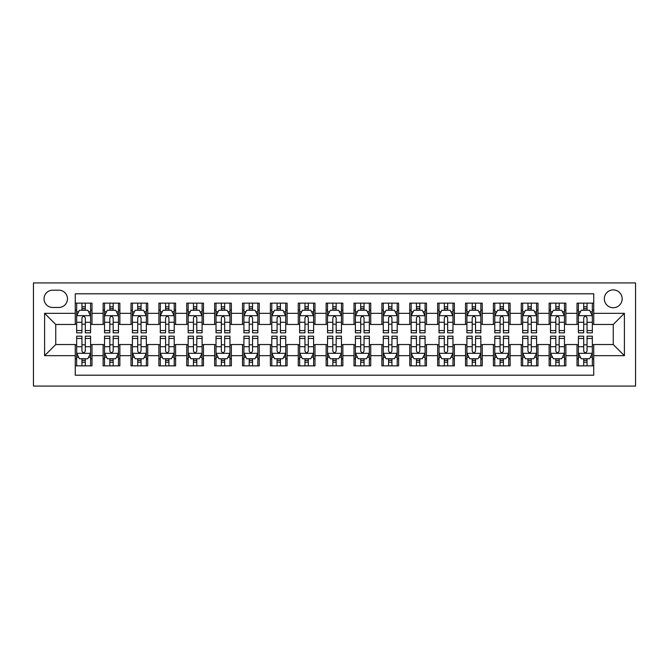 <?xml version="1.0" encoding="UTF-8"?>
<svg xmlns="http://www.w3.org/2000/svg" width="669" height="669" viewBox="0 0 669 669"><rect width="100%" height="100%" fill="white"/><g stroke="black" fill="none" stroke-linecap="round" stroke-linejoin="round"><path stroke-width="1" d="M613.247 289.903A8.923 8.923 0 0 0 604.333 298.817A8.923 8.923 0 0 0 613.247 307.74A8.923 8.923 0 0 0 622.17 298.817A8.923 8.923 0 0 0 613.247 289.903M33.45 386.072L635.55 386.072L635.55 282.928L33.45 282.928L33.45 386.072M593.738 303.141L577.013 303.141L577.013 313.318L565.865 313.318L565.865 324.465L577.013 324.465L577.013 313.318M565.865 313.318L565.865 303.141L549.14 303.141L549.14 313.318L537.985 313.318L537.985 324.465L549.14 324.465L549.14 313.318M537.985 313.318L537.985 303.141L521.26 303.141L521.26 313.318L510.113 313.318L510.113 324.465L521.26 324.465L521.26 313.318M510.113 313.318L510.113 303.141L493.388 303.141L493.388 313.318L482.24 313.318L482.24 324.465L493.388 324.465L493.388 313.318M482.24 313.318L482.24 303.141L465.515 303.141L465.515 313.318L454.36 313.318L454.36 324.465L465.515 324.465L465.515 313.318M454.36 313.318L454.36 303.141L437.635 303.141L437.635 313.318L426.488 313.318L426.488 324.465L437.635 324.465L437.635 313.318M426.488 313.318L426.488 303.141L409.763 303.141L409.763 313.318L398.615 313.318L398.615 324.465L409.763 324.465L409.763 313.318M398.615 313.318L398.615 303.141L381.89 303.141L381.89 313.318L370.735 313.318L370.735 324.465L381.89 324.465L381.89 313.318M370.735 313.318L370.735 303.141L354.01 303.141L354.01 313.318L342.863 313.318L342.863 324.465L354.01 324.465L354.01 313.318M342.863 313.318L342.863 303.141L326.138 303.141L326.138 313.318L314.99 313.318L314.99 324.465L326.138 324.465L326.138 313.318M314.99 313.318L314.99 303.141L298.265 303.141L298.265 313.318L287.11 313.318L287.11 324.465L298.265 324.465L298.265 313.318M287.11 313.318L287.11 303.141L270.385 303.141L270.385 313.318L259.238 313.318L259.238 324.465L270.385 324.465L270.385 313.318M259.238 313.318L259.238 303.141L242.513 303.141L242.513 313.318L231.365 313.318L231.365 324.465L242.513 324.465L242.513 313.318M231.365 313.318L231.365 303.141L214.64 303.141L214.64 313.318L203.485 313.318L203.485 324.465L214.64 324.465L214.64 313.318M203.485 313.318L203.485 303.141L186.76 303.141L186.76 313.318L175.613 313.318L175.613 324.465L186.76 324.465L186.76 313.318M175.613 313.318L175.613 303.141L158.888 303.141L158.888 313.318L147.74 313.318L147.74 324.465L158.888 324.465L158.888 313.318M147.74 313.318L147.74 303.141L131.015 303.141L131.015 313.318L119.86 313.318L119.86 324.465L131.015 324.465L131.015 313.318M119.86 313.318L119.86 303.141L103.135 303.141L103.135 324.465L91.988 324.465L91.988 303.141L75.263 303.141M75.263 365.859L91.988 365.859L91.988 344.535L103.135 344.535L103.135 365.859L119.86 365.859L119.86 344.535L131.015 344.535L131.015 355.682L119.86 355.682M131.015 355.682L131.015 365.859L147.74 365.859L147.74 344.535L158.888 344.535L158.888 355.682L147.74 355.682M158.888 355.682L158.888 365.859L175.613 365.859L175.613 344.535L186.76 344.535L186.76 355.682L175.613 355.682M186.76 355.682L186.76 365.859L203.485 365.859L203.485 344.535L214.64 344.535L214.64 355.682L203.485 355.682M214.64 355.682L214.64 365.859L231.365 365.859L231.365 344.535L242.513 344.535L242.513 355.682L231.365 355.682M242.513 355.682L242.513 365.859L259.238 365.859L259.238 344.535L270.385 344.535L270.385 355.682L259.238 355.682M270.385 355.682L270.385 365.859L287.11 365.859L287.11 344.535L298.265 344.535L298.265 355.682L287.11 355.682M298.265 355.682L298.265 365.859L314.99 365.859L314.99 344.535L326.138 344.535L326.138 355.682L314.99 355.682M326.138 355.682L326.138 365.859L342.863 365.859L342.863 344.535L354.01 344.535L354.01 355.682L342.863 355.682M354.01 355.682L354.01 365.859L370.735 365.859L370.735 344.535L381.89 344.535L381.89 355.682L370.735 355.682M381.89 355.682L381.89 365.859L398.615 365.859L398.615 344.535L409.763 344.535L409.763 355.682L398.615 355.682M409.763 355.682L409.763 365.859L426.488 365.859L426.488 344.535L437.635 344.535L437.635 355.682L426.488 355.682M437.635 355.682L437.635 365.859L454.36 365.859L454.36 344.535L465.515 344.535L465.515 355.682L454.36 355.682M465.515 355.682L465.515 365.859L482.24 365.859L482.24 344.535L493.388 344.535L493.388 355.682L482.24 355.682M493.388 355.682L493.388 365.859L510.113 365.859L510.113 344.535L521.26 344.535L521.26 355.682L510.113 355.682M521.26 355.682L521.26 365.859L537.985 365.859L537.985 344.535L549.14 344.535L549.14 355.682L537.985 355.682M549.14 355.682L549.14 365.859L565.865 365.859L565.865 344.535L577.013 344.535L577.013 355.682L565.865 355.682M52.684 307.464L58.813 307.464A8.638 8.638 0 0 0 67.46 298.817A8.638 8.638 0 0 0 58.813 290.179L52.684 290.179A8.638 8.638 0 0 0 44.045 298.817A8.638 8.638 0 0 0 52.684 307.464M593.738 313.318L593.738 293.8L75.263 293.8L75.263 324.465L55.753 324.465L55.753 344.535L75.263 344.535L75.263 375.2L593.738 375.2L593.738 344.535L613.247 344.535L613.247 324.465L593.738 324.465L593.738 313.318L624.403 313.318L624.403 355.682L593.738 355.682M75.263 355.682L44.597 355.682L44.597 313.318L75.263 313.318M577.013 355.682L577.013 365.859L593.738 365.859M75.263 310.107L76.659 310.107M81.953 310.107L85.297 310.107M90.591 310.107L91.988 310.107M75.263 324.189L76.659 324.189M81.953 324.189L85.297 324.189M90.591 324.189L91.988 324.189M75.263 344.811L76.659 344.811M81.953 344.811L85.297 344.811M90.591 344.811L91.988 344.811M75.263 358.893L76.659 358.893M81.953 358.893L85.297 358.893M90.591 358.893L91.988 358.893M103.135 324.189L104.531 324.189M109.825 324.189L113.17 324.189M118.472 324.189L119.86 324.189M103.135 310.107L104.531 310.107M109.825 310.107L113.17 310.107M118.472 310.107L119.86 310.107M103.135 344.811L104.531 344.811M109.825 344.811L113.17 344.811M118.472 344.811L119.86 344.811M103.135 358.893L104.531 358.893M109.825 358.893L113.17 358.893M118.472 358.893L119.86 358.893M131.015 344.811L132.403 344.811M137.705 344.811L141.05 344.811M146.344 344.811L147.74 344.811M131.015 358.893L132.403 358.893M137.705 358.893L141.05 358.893M146.344 358.893L147.74 358.893M131.015 310.107L132.403 310.107M137.705 310.107L141.05 310.107M146.344 310.107L147.74 310.107M131.015 324.189L132.403 324.189M137.705 324.189L141.05 324.189M146.344 324.189L147.74 324.189M158.888 344.811L160.284 344.811M165.578 344.811L168.923 344.811M174.216 344.811L175.613 344.811M158.888 358.893L160.284 358.893M165.578 358.893L168.923 358.893M174.216 358.893L175.613 358.893M158.888 310.107L160.284 310.107M165.578 310.107L168.923 310.107M174.216 310.107L175.613 310.107M158.888 324.189L160.284 324.189M165.578 324.189L168.923 324.189M174.216 324.189L175.613 324.189M186.76 344.811L188.156 344.811M193.45 344.811L196.795 344.811M202.097 344.811L203.485 344.811M186.76 358.893L188.156 358.893M193.45 358.893L196.795 358.893M202.097 358.893L203.485 358.893M186.76 310.107L188.156 310.107M193.45 310.107L196.795 310.107M202.097 310.107L203.485 310.107M186.76 324.189L188.156 324.189M193.45 324.189L196.795 324.189M202.097 324.189L203.485 324.189M214.64 344.811L216.028 344.811M221.33 344.811L224.675 344.811M229.969 344.811L231.365 344.811M214.64 358.893L216.028 358.893M221.33 358.893L224.675 358.893M229.969 358.893L231.365 358.893M214.64 310.107L216.028 310.107M221.33 310.107L224.675 310.107M229.969 310.107L231.365 310.107M214.64 324.189L216.028 324.189M221.33 324.189L224.675 324.189M229.969 324.189L231.365 324.189M242.513 344.811L243.909 344.811M249.203 344.811L252.548 344.811M257.841 344.811L259.238 344.811M242.513 358.893L243.909 358.893M249.203 358.893L252.548 358.893M257.841 358.893L259.238 358.893M242.513 310.107L243.909 310.107M249.203 310.107L252.548 310.107M257.841 310.107L259.238 310.107M242.513 324.189L243.909 324.189M249.203 324.189L252.548 324.189M257.841 324.189L259.238 324.189M270.385 344.811L271.781 344.811M277.075 344.811L280.42 344.811M285.722 344.811L287.11 344.811M270.385 358.893L271.781 358.893M277.075 358.893L280.42 358.893M285.722 358.893L287.11 358.893M270.385 310.107L271.781 310.107M277.075 310.107L280.42 310.107M285.722 310.107L287.11 310.107M270.385 324.189L271.781 324.189M277.075 324.189L280.42 324.189M285.722 324.189L287.11 324.189M298.265 344.811L299.653 344.811M304.955 344.811L308.3 344.811M313.594 344.811L314.99 344.811M298.265 358.893L299.653 358.893M304.955 358.893L308.3 358.893M313.594 358.893L314.99 358.893M298.265 310.107L299.653 310.107M304.955 310.107L308.3 310.107M313.594 310.107L314.99 310.107M298.265 324.189L299.653 324.189M304.955 324.189L308.3 324.189M313.594 324.189L314.99 324.189M326.138 344.811L327.534 344.811M332.828 344.811L336.173 344.811M341.466 344.811L342.863 344.811M326.138 358.893L327.534 358.893M332.828 358.893L336.173 358.893M341.466 358.893L342.863 358.893M326.138 310.107L327.534 310.107M332.828 310.107L336.173 310.107M341.466 310.107L342.863 310.107M326.138 324.189L327.534 324.189M332.828 324.189L336.173 324.189M341.466 324.189L342.863 324.189M354.01 344.811L355.406 344.811M360.7 344.811L364.045 344.811M369.347 344.811L370.735 344.811M354.01 358.893L355.406 358.893M360.7 358.893L364.045 358.893M369.347 358.893L370.735 358.893M354.01 310.107L355.406 310.107M360.7 310.107L364.045 310.107M369.347 310.107L370.735 310.107M354.01 324.189L355.406 324.189M360.7 324.189L364.045 324.189M369.347 324.189L370.735 324.189M381.89 344.811L383.278 344.811M388.58 344.811L391.925 344.811M397.219 344.811L398.615 344.811M381.89 358.893L383.278 358.893M388.58 358.893L391.925 358.893M397.219 358.893L398.615 358.893M381.89 310.107L383.278 310.107M388.58 310.107L391.925 310.107M397.219 310.107L398.615 310.107M381.89 324.189L383.278 324.189M388.58 324.189L391.925 324.189M397.219 324.189L398.615 324.189M409.763 344.811L411.159 344.811M416.453 344.811L419.798 344.811M425.091 344.811L426.488 344.811M409.763 358.893L411.159 358.893M416.453 358.893L419.798 358.893M425.091 358.893L426.488 358.893M409.763 310.107L411.159 310.107M416.453 310.107L419.798 310.107M425.091 310.107L426.488 310.107M409.763 324.189L411.159 324.189M416.453 324.189L419.798 324.189M425.091 324.189L426.488 324.189M437.635 344.811L439.031 344.811M444.325 344.811L447.67 344.811M452.972 344.811L454.36 344.811M437.635 358.893L439.031 358.893M444.325 358.893L447.67 358.893M452.972 358.893L454.36 358.893M437.635 310.107L439.031 310.107M444.325 310.107L447.67 310.107M452.972 310.107L454.36 310.107M437.635 324.189L439.031 324.189M444.325 324.189L447.67 324.189M452.972 324.189L454.36 324.189M465.515 344.811L466.903 344.811M472.205 344.811L475.55 344.811M480.844 344.811L482.24 344.811M465.515 358.893L466.903 358.893M472.205 358.893L475.55 358.893M480.844 358.893L482.24 358.893M465.515 310.107L466.903 310.107M472.205 310.107L475.55 310.107M480.844 310.107L482.24 310.107M465.515 324.189L466.903 324.189M472.205 324.189L475.55 324.189M480.844 324.189L482.24 324.189M493.388 344.811L494.784 344.811M500.078 344.811L503.423 344.811M508.716 344.811L510.113 344.811M493.388 358.893L494.784 358.893M500.078 358.893L503.423 358.893M508.716 358.893L510.113 358.893M493.388 310.107L494.784 310.107M500.078 310.107L503.423 310.107M508.716 310.107L510.113 310.107M493.388 324.189L494.784 324.189M500.078 324.189L503.423 324.189M508.716 324.189L510.113 324.189M521.26 344.811L522.656 344.811M527.95 344.811L531.295 344.811M536.597 344.811L537.985 344.811M521.26 358.893L522.656 358.893M527.95 358.893L531.295 358.893M536.597 358.893L537.985 358.893M521.26 310.107L522.656 310.107M527.95 310.107L531.295 310.107M536.597 310.107L537.985 310.107M521.26 324.189L522.656 324.189M527.95 324.189L531.295 324.189M536.597 324.189L537.985 324.189M549.14 344.811L550.528 344.811M555.83 344.811L559.175 344.811M564.469 344.811L565.865 344.811M549.14 358.893L550.528 358.893M555.83 358.893L559.175 358.893M564.469 358.893L565.865 358.893M549.14 310.107L550.528 310.107M555.83 310.107L559.175 310.107M564.469 310.107L565.865 310.107M549.14 324.189L550.528 324.189M555.83 324.189L559.175 324.189M564.469 324.189L565.865 324.189M577.013 344.811L578.409 344.811M583.702 344.811L587.048 344.811M592.341 344.811L593.738 344.811M577.013 358.893L578.409 358.893M583.702 358.893L587.048 358.893M592.341 358.893L593.738 358.893M577.013 310.107L578.409 310.107M583.702 310.107L587.048 310.107M592.341 310.107L593.738 310.107M577.013 324.189L578.409 324.189M583.702 324.189L587.048 324.189M592.341 324.189L593.738 324.189M55.753 324.465L44.597 313.318M55.753 344.535L44.597 355.682M624.403 313.318L613.247 324.465M624.403 355.682L613.247 344.535M85.297 306.762L81.953 306.762M90.591 330.553L85.297 330.553L85.297 332.828L90.591 332.828L90.591 315.827L87.806 310.249L79.444 310.249L76.659 315.827L76.659 332.828L81.953 332.828L81.953 330.553L76.659 330.553M76.659 315.827L76.659 303.141M90.591 315.827L90.591 303.141M81.953 310.249L81.953 303.141M85.297 303.141L85.297 310.249M85.297 330.553L85.297 317.917C84.185 315.768 83.073 315.768 81.953 317.917L81.953 330.553M81.953 362.238L85.297 362.238M76.659 338.447L81.953 338.447L81.953 336.173L76.659 336.173L76.659 353.173L79.444 358.751L87.806 358.751L90.591 353.173L90.591 336.173L85.297 336.173L85.297 338.447L90.591 338.447M90.591 353.173L90.591 365.859M76.659 353.173L76.659 365.859M85.297 358.751L85.297 365.859M81.953 365.859L81.953 358.751M81.953 338.447L81.953 351.083C83.065 353.232 84.177 353.232 85.297 351.083L85.297 338.447M113.17 306.762L109.825 306.762M118.472 330.553L113.17 330.553L113.17 332.828L118.472 332.828L118.472 315.827L115.678 310.249L107.316 310.249L104.531 315.827L104.531 332.828L109.825 332.828L109.825 330.553L104.531 330.553M104.531 315.827L104.531 303.141M118.472 315.827L118.472 303.141M109.825 310.249L109.825 303.141M113.17 303.141L113.17 310.249M113.17 330.553L113.17 317.917C112.058 315.768 110.945 315.768 109.825 317.917L109.825 330.553M141.05 306.762L137.705 306.762M146.344 330.553L141.05 330.553L141.05 332.828L146.344 332.828L146.344 315.827L143.559 310.249L135.197 310.249L132.403 315.827L132.403 332.828L137.705 332.828L137.705 330.553L132.403 330.553M132.403 315.827L132.403 303.141M146.344 315.827L146.344 303.141M137.705 310.249L137.705 303.141M141.05 303.141L141.05 310.249M141.05 330.553L141.05 317.917C139.938 315.768 138.817 315.768 137.705 317.917L137.705 330.553M168.923 306.762L165.578 306.762M174.216 330.553L168.923 330.553L168.923 332.828L174.216 332.828L174.216 315.827L171.431 310.249L163.069 310.249L160.284 315.827L160.284 332.828L165.578 332.828L165.578 330.553L160.284 330.553M160.284 315.827L160.284 303.141M174.216 315.827L174.216 303.141M165.578 310.249L165.578 303.141M168.923 303.141L168.923 310.249M168.923 330.553L168.923 317.917C167.81 315.768 166.698 315.768 165.578 317.917L165.578 330.553M196.795 306.762L193.45 306.762M202.097 330.553L196.795 330.553L196.795 332.828L202.097 332.828L202.097 315.827L199.303 310.249L190.941 310.249L188.156 315.827L188.156 332.828L193.45 332.828L193.45 330.553L188.156 330.553M188.156 315.827L188.156 303.141M202.097 315.827L202.097 303.141M193.45 310.249L193.45 303.141M196.795 303.141L196.795 310.249M196.795 330.553L196.795 317.917C195.683 315.768 194.57 315.768 193.45 317.917L193.45 330.553M109.825 362.238L113.17 362.238M104.531 338.447L109.825 338.447L109.825 336.173L104.531 336.173L104.531 353.173L107.316 358.751L115.678 358.751L118.472 353.173L118.472 336.173L113.17 336.173L113.17 338.447L118.472 338.447M118.472 353.173L118.472 365.859M104.531 353.173L104.531 365.859M113.17 358.751L113.17 365.859M109.825 365.859L109.825 358.751M109.825 338.447L109.825 351.083C110.937 353.232 112.058 353.232 113.17 351.083L113.17 338.447M137.705 362.238L141.05 362.238M132.403 338.447L137.705 338.447L137.705 336.173L132.403 336.173L132.403 353.173L135.197 358.751L143.559 358.751L146.344 353.173L146.344 336.173L141.05 336.173L141.05 338.447L146.344 338.447M146.344 353.173L146.344 365.859M132.403 353.173L132.403 365.859M141.05 358.751L141.05 365.859M137.705 365.859L137.705 358.751M137.705 338.447L137.705 351.083C138.817 353.232 139.93 353.232 141.05 351.083L141.05 338.447M165.578 362.238L168.923 362.238M160.284 338.447L165.578 338.447L165.578 336.173L160.284 336.173L160.284 353.173L163.069 358.751L171.431 358.751L174.216 353.173L174.216 336.173L168.923 336.173L168.923 338.447L174.216 338.447M174.216 353.173L174.216 365.859M160.284 353.173L160.284 365.859M168.923 358.751L168.923 365.859M165.578 365.859L165.578 358.751M165.578 338.447L165.578 351.083C166.69 353.232 167.802 353.232 168.923 351.083L168.923 338.447M193.45 362.238L196.795 362.238M188.156 338.447L193.45 338.447L193.45 336.173L188.156 336.173L188.156 353.173L190.941 358.751L199.303 358.751L202.097 353.173L202.097 336.173L196.795 336.173L196.795 338.447L202.097 338.447M202.097 353.173L202.097 365.859M188.156 353.173L188.156 365.859M196.795 358.751L196.795 365.859M193.45 365.859L193.45 358.751M193.45 338.447L193.45 351.083C194.562 353.232 195.683 353.232 196.795 351.083L196.795 338.447M224.675 306.762L221.33 306.762M229.969 330.553L224.675 330.553L224.675 332.828L229.969 332.828L229.969 315.827L227.184 310.249L218.822 310.249L216.028 315.827L216.028 332.828L221.33 332.828L221.33 330.553L216.028 330.553M216.028 315.827L216.028 303.141M229.969 315.827L229.969 303.141M221.33 310.249L221.33 303.141M224.675 303.141L224.675 310.249M224.675 330.553L224.675 317.917C223.563 315.768 222.443 315.768 221.33 317.917L221.33 330.553M221.33 362.238L224.675 362.238M216.028 338.447L221.33 338.447L221.33 336.173L216.028 336.173L216.028 353.173L218.822 358.751L227.184 358.751L229.969 353.173L229.969 336.173L224.675 336.173L224.675 338.447L229.969 338.447M229.969 353.173L229.969 365.859M216.028 353.173L216.028 365.859M224.675 358.751L224.675 365.859M221.33 365.859L221.33 358.751M221.33 338.447L221.33 351.083C222.443 353.232 223.555 353.232 224.675 351.083L224.675 338.447M252.548 306.762L249.203 306.762M257.841 330.553L252.548 330.553L252.548 332.828L257.841 332.828L257.841 315.827L255.056 310.249L246.694 310.249L243.909 315.827L243.909 332.828L249.203 332.828L249.203 330.553L243.909 330.553M243.909 315.827L243.909 303.141M257.841 315.827L257.841 303.141M249.203 310.249L249.203 303.141M252.548 303.141L252.548 310.249M252.548 330.553L252.548 317.917C251.435 315.768 250.323 315.768 249.203 317.917L249.203 330.553M249.203 362.238L252.548 362.238M243.909 338.447L249.203 338.447L249.203 336.173L243.909 336.173L243.909 353.173L246.694 358.751L255.056 358.751L257.841 353.173L257.841 336.173L252.548 336.173L252.548 338.447L257.841 338.447M257.841 353.173L257.841 365.859M243.909 353.173L243.909 365.859M252.548 358.751L252.548 365.859M249.203 365.859L249.203 358.751M249.203 338.447L249.203 351.083C250.315 353.232 251.427 353.232 252.548 351.083L252.548 338.447M280.42 306.762L277.075 306.762M285.722 330.553L280.42 330.553L280.42 332.828L285.722 332.828L285.722 315.827L282.928 310.249L274.566 310.249L271.781 315.827L271.781 332.828L277.075 332.828L277.075 330.553L271.781 330.553M271.781 315.827L271.781 303.141M285.722 315.827L285.722 303.141M277.075 310.249L277.075 303.141M280.42 303.141L280.42 310.249M280.42 330.553L280.42 317.917C279.308 315.768 278.195 315.768 277.075 317.917L277.075 330.553M277.075 362.238L280.42 362.238M271.781 338.447L277.075 338.447L277.075 336.173L271.781 336.173L271.781 353.173L274.566 358.751L282.928 358.751L285.722 353.173L285.722 336.173L280.42 336.173L280.42 338.447L285.722 338.447M285.722 353.173L285.722 365.859M271.781 353.173L271.781 365.859M280.42 358.751L280.42 365.859M277.075 365.859L277.075 358.751M277.075 338.447L277.075 351.083C278.187 353.232 279.308 353.232 280.42 351.083L280.42 338.447M308.3 306.762L304.955 306.762M313.594 330.553L308.3 330.553L308.3 332.828L313.594 332.828L313.594 315.827L310.809 310.249L302.447 310.249L299.653 315.827L299.653 332.828L304.955 332.828L304.955 330.553L299.653 330.553M299.653 315.827L299.653 303.141M313.594 315.827L313.594 303.141M304.955 310.249L304.955 303.141M308.3 303.141L308.3 310.249M308.3 330.553L308.3 317.917C307.188 315.768 306.067 315.768 304.955 317.917L304.955 330.553M304.955 362.238L308.3 362.238M299.653 338.447L304.955 338.447L304.955 336.173L299.653 336.173L299.653 353.173L302.447 358.751L310.809 358.751L313.594 353.173L313.594 336.173L308.3 336.173L308.3 338.447L313.594 338.447M313.594 353.173L313.594 365.859M299.653 353.173L299.653 365.859M308.3 358.751L308.3 365.859M304.955 365.859L304.955 358.751M304.955 338.447L304.955 351.083C306.067 353.232 307.18 353.232 308.3 351.083L308.3 338.447M336.173 306.762L332.828 306.762M341.466 330.553L336.173 330.553L336.173 332.828L341.466 332.828L341.466 315.827L338.681 310.249L330.319 310.249L327.534 315.827L327.534 332.828L332.828 332.828L332.828 330.553L327.534 330.553M327.534 315.827L327.534 303.141M341.466 315.827L341.466 303.141M332.828 310.249L332.828 303.141M336.173 303.141L336.173 310.249M336.173 330.553L336.173 317.917C335.06 315.768 333.948 315.768 332.828 317.917L332.828 330.553M364.045 306.762L360.7 306.762M369.347 330.553L364.045 330.553L364.045 332.828L369.347 332.828L369.347 315.827L366.553 310.249L358.191 310.249L355.406 315.827L355.406 332.828L360.7 332.828L360.7 330.553L355.406 330.553M355.406 315.827L355.406 303.141M369.347 315.827L369.347 303.141M360.7 310.249L360.7 303.141M364.045 303.141L364.045 310.249M364.045 330.553L364.045 317.917C362.933 315.768 361.82 315.768 360.7 317.917L360.7 330.553M391.925 306.762L388.58 306.762M397.219 330.553L391.925 330.553L391.925 332.828L397.219 332.828L397.219 315.827L394.434 310.249L386.072 310.249L383.278 315.827L383.278 332.828L388.58 332.828L388.58 330.553L383.278 330.553M383.278 315.827L383.278 303.141M397.219 315.827L397.219 303.141M388.58 310.249L388.58 303.141M391.925 303.141L391.925 310.249M391.925 330.553L391.925 317.917C390.813 315.768 389.692 315.768 388.58 317.917L388.58 330.553M419.798 306.762L416.453 306.762M425.091 330.553L419.798 330.553L419.798 332.828L425.091 332.828L425.091 315.827L422.306 310.249L413.944 310.249L411.159 315.827L411.159 332.828L416.453 332.828L416.453 330.553L411.159 330.553M411.159 315.827L411.159 303.141M425.091 315.827L425.091 303.141M416.453 310.249L416.453 303.141M419.798 303.141L419.798 310.249M419.798 330.553L419.798 317.917C418.685 315.768 417.573 315.768 416.453 317.917L416.453 330.553M447.67 306.762L444.325 306.762M452.972 330.553L447.67 330.553L447.67 332.828L452.972 332.828L452.972 315.827L450.178 310.249L441.816 310.249L439.031 315.827L439.031 332.828L444.325 332.828L444.325 330.553L439.031 330.553M439.031 315.827L439.031 303.141M452.972 315.827L452.972 303.141M444.325 310.249L444.325 303.141M447.67 303.141L447.67 310.249M447.67 330.553L447.67 317.917C446.558 315.768 445.445 315.768 444.325 317.917L444.325 330.553M475.55 306.762L472.205 306.762M480.844 330.553L475.55 330.553L475.55 332.828L480.844 332.828L480.844 315.827L478.059 310.249L469.697 310.249L466.903 315.827L466.903 332.828L472.205 332.828L472.205 330.553L466.903 330.553M466.903 315.827L466.903 303.141M480.844 315.827L480.844 303.141M472.205 310.249L472.205 303.141M475.55 303.141L475.55 310.249M475.55 330.553L475.55 317.917C474.438 315.768 473.318 315.768 472.205 317.917L472.205 330.553M503.423 306.762L500.078 306.762M508.716 330.553L503.423 330.553L503.423 332.828L508.716 332.828L508.716 315.827L505.931 310.249L497.569 310.249L494.784 315.827L494.784 332.828L500.078 332.828L500.078 330.553L494.784 330.553M494.784 315.827L494.784 303.141M508.716 315.827L508.716 303.141M500.078 310.249L500.078 303.141M503.423 303.141L503.423 310.249M503.423 330.553L503.423 317.917C502.31 315.768 501.198 315.768 500.078 317.917L500.078 330.553M531.295 306.762L527.95 306.762M536.597 330.553L531.295 330.553L531.295 332.828L536.597 332.828L536.597 315.827L533.803 310.249L525.441 310.249L522.656 315.827L522.656 332.828L527.95 332.828L527.95 330.553L522.656 330.553M522.656 315.827L522.656 303.141M536.597 315.827L536.597 303.141M527.95 310.249L527.95 303.141M531.295 303.141L531.295 310.249M531.295 330.553L531.295 317.917C530.183 315.768 529.07 315.768 527.95 317.917L527.95 330.553M559.175 306.762L555.83 306.762M564.469 330.553L559.175 330.553L559.175 332.828L564.469 332.828L564.469 315.827L561.684 310.249L553.322 310.249L550.528 315.827L550.528 332.828L555.83 332.828L555.83 330.553L550.528 330.553M550.528 315.827L550.528 303.141M564.469 315.827L564.469 303.141M555.83 310.249L555.83 303.141M559.175 303.141L559.175 310.249M559.175 330.553L559.175 317.917C558.063 315.768 556.942 315.768 555.83 317.917L555.83 330.553M332.828 362.238L336.173 362.238M327.534 338.447L332.828 338.447L332.828 336.173L327.534 336.173L327.534 353.173L330.319 358.751L338.681 358.751L341.466 353.173L341.466 336.173L336.173 336.173L336.173 338.447L341.466 338.447M341.466 353.173L341.466 365.859M327.534 353.173L327.534 365.859M336.173 358.751L336.173 365.859M332.828 365.859L332.828 358.751M332.828 338.447L332.828 351.083C333.94 353.232 335.052 353.232 336.173 351.083L336.173 338.447M360.7 362.238L364.045 362.238M355.406 338.447L360.7 338.447L360.7 336.173L355.406 336.173L355.406 353.173L358.191 358.751L366.553 358.751L369.347 353.173L369.347 336.173L364.045 336.173L364.045 338.447L369.347 338.447M369.347 353.173L369.347 365.859M355.406 353.173L355.406 365.859M364.045 358.751L364.045 365.859M360.7 365.859L360.7 358.751M360.7 338.447L360.7 351.083C361.812 353.232 362.933 353.232 364.045 351.083L364.045 338.447M388.58 362.238L391.925 362.238M383.278 338.447L388.58 338.447L388.58 336.173L383.278 336.173L383.278 353.173L386.072 358.751L394.434 358.751L397.219 353.173L397.219 336.173L391.925 336.173L391.925 338.447L397.219 338.447M397.219 353.173L397.219 365.859M383.278 353.173L383.278 365.859M391.925 358.751L391.925 365.859M388.58 365.859L388.58 358.751M388.58 338.447L388.58 351.083C389.692 353.232 390.805 353.232 391.925 351.083L391.925 338.447M416.453 362.238L419.798 362.238M411.159 338.447L416.453 338.447L416.453 336.173L411.159 336.173L411.159 353.173L413.944 358.751L422.306 358.751L425.091 353.173L425.091 336.173L419.798 336.173L419.798 338.447L425.091 338.447M425.091 353.173L425.091 365.859M411.159 353.173L411.159 365.859M419.798 358.751L419.798 365.859M416.453 365.859L416.453 358.751M416.453 338.447L416.453 351.083C417.565 353.232 418.677 353.232 419.798 351.083L419.798 338.447M444.325 362.238L447.67 362.238M439.031 338.447L444.325 338.447L444.325 336.173L439.031 336.173L439.031 353.173L441.816 358.751L450.178 358.751L452.972 353.173L452.972 336.173L447.67 336.173L447.67 338.447L452.972 338.447M452.972 353.173L452.972 365.859M439.031 353.173L439.031 365.859M447.67 358.751L447.67 365.859M444.325 365.859L444.325 358.751M444.325 338.447L444.325 351.083C445.437 353.232 446.558 353.232 447.67 351.083L447.67 338.447M472.205 362.238L475.55 362.238M466.903 338.447L472.205 338.447L472.205 336.173L466.903 336.173L466.903 353.173L469.697 358.751L478.059 358.751L480.844 353.173L480.844 336.173L475.55 336.173L475.55 338.447L480.844 338.447M480.844 353.173L480.844 365.859M466.903 353.173L466.903 365.859M475.55 358.751L475.55 365.859M472.205 365.859L472.205 358.751M472.205 338.447L472.205 351.083C473.318 353.232 474.43 353.232 475.55 351.083L475.55 338.447M500.078 362.238L503.423 362.238M494.784 338.447L500.078 338.447L500.078 336.173L494.784 336.173L494.784 353.173L497.569 358.751L505.931 358.751L508.716 353.173L508.716 336.173L503.423 336.173L503.423 338.447L508.716 338.447M508.716 353.173L508.716 365.859M494.784 353.173L494.784 365.859M503.423 358.751L503.423 365.859M500.078 365.859L500.078 358.751M500.078 338.447L500.078 351.083C501.19 353.232 502.302 353.232 503.423 351.083L503.423 338.447M527.95 362.238L531.295 362.238M522.656 338.447L527.95 338.447L527.95 336.173L522.656 336.173L522.656 353.173L525.441 358.751L533.803 358.751L536.597 353.173L536.597 336.173L531.295 336.173L531.295 338.447L536.597 338.447M536.597 353.173L536.597 365.859M522.656 353.173L522.656 365.859M531.295 358.751L531.295 365.859M527.95 365.859L527.95 358.751M527.95 338.447L527.95 351.083C529.062 353.232 530.183 353.232 531.295 351.083L531.295 338.447M555.83 362.238L559.175 362.238M550.528 338.447L555.83 338.447L555.83 336.173L550.528 336.173L550.528 353.173L553.322 358.751L561.684 358.751L564.469 353.173L564.469 336.173L559.175 336.173L559.175 338.447L564.469 338.447M564.469 353.173L564.469 365.859M550.528 353.173L550.528 365.859M559.175 358.751L559.175 365.859M555.83 365.859L555.83 358.751M555.83 338.447L555.83 351.083C556.942 353.232 558.055 353.232 559.175 351.083L559.175 338.447M587.048 306.762L583.702 306.762M592.341 330.553L587.048 330.553L587.048 332.828L592.341 332.828L592.341 315.827L589.556 310.249L581.194 310.249L578.409 315.827L578.409 332.828L583.702 332.828L583.702 330.553L578.409 330.553M578.409 315.827L578.409 303.141M592.341 315.827L592.341 303.141M583.702 310.249L583.702 303.141M587.048 303.141L587.048 310.249M587.048 330.553L587.048 317.917C585.935 315.768 584.823 315.768 583.702 317.917L583.702 330.553M583.702 362.238L587.048 362.238M578.409 338.447L583.702 338.447L583.702 336.173L578.409 336.173L578.409 353.173L581.194 358.751L589.556 358.751L592.341 353.173L592.341 336.173L587.048 336.173L587.048 338.447L592.341 338.447M592.341 353.173L592.341 365.859M578.409 353.173L578.409 365.859M587.048 358.751L587.048 365.859M583.702 365.859L583.702 358.751M583.702 338.447L583.702 351.083C584.815 353.232 585.927 353.232 587.048 351.083L587.048 338.447M103.135 355.682L91.988 355.682M103.135 313.318L91.988 313.318M90.524 315.684L76.726 315.684M76.659 311.779L78.674 311.779M88.576 311.779L90.591 311.779M81.953 322.282L76.659 322.282M90.591 322.282L85.297 322.282M85.297 308.534L81.953 308.534M76.726 353.316L90.524 353.316M90.591 357.221L88.576 357.221M78.674 357.221L76.659 357.221M85.297 346.718L90.591 346.718M76.659 346.718L81.953 346.718M81.953 360.466L85.297 360.466M118.396 315.684L104.598 315.684M104.531 311.779L106.555 311.779M116.448 311.779L118.472 311.779M109.825 322.282L104.531 322.282M118.472 322.282L113.17 322.282M113.17 308.534L109.825 308.534M146.277 315.684L132.479 315.684M132.403 311.779L134.427 311.779M144.32 311.779L146.344 311.779M137.705 322.282L132.403 322.282M146.344 322.282L141.05 322.282M141.05 308.534L137.705 308.534M174.149 315.684L160.351 315.684M160.284 311.779L162.299 311.779M172.201 311.779L174.216 311.779M165.578 322.282L160.284 322.282M174.216 322.282L168.923 322.282M168.923 308.534L165.578 308.534M202.021 315.684L188.223 315.684M188.156 311.779L190.18 311.779M200.073 311.779L202.097 311.779M193.45 322.282L188.156 322.282M202.097 322.282L196.795 322.282M196.795 308.534L193.45 308.534M104.598 353.316L118.396 353.316M118.472 357.221L116.448 357.221M106.555 357.221L104.531 357.221M113.17 346.718L118.472 346.718M104.531 346.718L109.825 346.718M109.825 360.466L113.17 360.466M132.479 353.316L146.277 353.316M146.344 357.221L144.32 357.221M134.427 357.221L132.403 357.221M141.05 346.718L146.344 346.718M132.403 346.718L137.705 346.718M137.705 360.466L141.05 360.466M160.351 353.316L174.149 353.316M174.216 357.221L172.201 357.221M162.299 357.221L160.284 357.221M168.923 346.718L174.216 346.718M160.284 346.718L165.578 346.718M165.578 360.466L168.923 360.466M188.223 353.316L202.021 353.316M202.097 357.221L200.073 357.221M190.18 357.221L188.156 357.221M196.795 346.718L202.097 346.718M188.156 346.718L193.45 346.718M193.45 360.466L196.795 360.466M229.902 315.684L216.104 315.684M216.028 311.779L218.052 311.779M227.945 311.779L229.969 311.779M221.33 322.282L216.028 322.282M229.969 322.282L224.675 322.282M224.675 308.534L221.33 308.534M216.104 353.316L229.902 353.316M229.969 357.221L227.945 357.221M218.052 357.221L216.028 357.221M224.675 346.718L229.969 346.718M216.028 346.718L221.33 346.718M221.33 360.466L224.675 360.466M257.774 315.684L243.976 315.684M243.909 311.779L245.924 311.779M255.826 311.779L257.841 311.779M249.203 322.282L243.909 322.282M257.841 322.282L252.548 322.282M252.548 308.534L249.203 308.534M243.976 353.316L257.774 353.316M257.841 357.221L255.826 357.221M245.924 357.221L243.909 357.221M252.548 346.718L257.841 346.718M243.909 346.718L249.203 346.718M249.203 360.466L252.548 360.466M285.646 315.684L271.848 315.684M271.781 311.779L273.805 311.779M283.698 311.779L285.722 311.779M277.075 322.282L271.781 322.282M285.722 322.282L280.42 322.282M280.42 308.534L277.075 308.534M271.848 353.316L285.646 353.316M285.722 357.221L283.698 357.221M273.805 357.221L271.781 357.221M280.42 346.718L285.722 346.718M271.781 346.718L277.075 346.718M277.075 360.466L280.42 360.466M313.527 315.684L299.729 315.684M299.653 311.779L301.677 311.779M311.57 311.779L313.594 311.779M304.955 322.282L299.653 322.282M313.594 322.282L308.3 322.282M308.3 308.534L304.955 308.534M299.729 353.316L313.527 353.316M313.594 357.221L311.57 357.221M301.677 357.221L299.653 357.221M308.3 346.718L313.594 346.718M299.653 346.718L304.955 346.718M304.955 360.466L308.3 360.466M341.399 315.684L327.601 315.684M327.534 311.779L329.549 311.779M339.451 311.779L341.466 311.779M332.828 322.282L327.534 322.282M341.466 322.282L336.173 322.282M336.173 308.534L332.828 308.534M369.271 315.684L355.473 315.684M355.406 311.779L357.43 311.779M367.323 311.779L369.347 311.779M360.7 322.282L355.406 322.282M369.347 322.282L364.045 322.282M364.045 308.534L360.7 308.534M397.152 315.684L383.354 315.684M383.278 311.779L385.302 311.779M395.195 311.779L397.219 311.779M388.58 322.282L383.278 322.282M397.219 322.282L391.925 322.282M391.925 308.534L388.58 308.534M425.024 315.684L411.226 315.684M411.159 311.779L413.174 311.779M423.076 311.779L425.091 311.779M416.453 322.282L411.159 322.282M425.091 322.282L419.798 322.282M419.798 308.534L416.453 308.534M452.896 315.684L439.098 315.684M439.031 311.779L441.055 311.779M450.948 311.779L452.972 311.779M444.325 322.282L439.031 322.282M452.972 322.282L447.67 322.282M447.67 308.534L444.325 308.534M480.777 315.684L466.979 315.684M466.903 311.779L468.927 311.779M478.82 311.779L480.844 311.779M472.205 322.282L466.903 322.282M480.844 322.282L475.55 322.282M475.55 308.534L472.205 308.534M508.649 315.684L494.851 315.684M494.784 311.779L496.799 311.779M506.701 311.779L508.716 311.779M500.078 322.282L494.784 322.282M508.716 322.282L503.423 322.282M503.423 308.534L500.078 308.534M536.521 315.684L522.723 315.684M522.656 311.779L524.68 311.779M534.573 311.779L536.597 311.779M527.95 322.282L522.656 322.282M536.597 322.282L531.295 322.282M531.295 308.534L527.95 308.534M564.402 315.684L550.604 315.684M550.528 311.779L552.552 311.779M562.445 311.779L564.469 311.779M555.83 322.282L550.528 322.282M564.469 322.282L559.175 322.282M559.175 308.534L555.83 308.534M327.601 353.316L341.399 353.316M341.466 357.221L339.451 357.221M329.549 357.221L327.534 357.221M336.173 346.718L341.466 346.718M327.534 346.718L332.828 346.718M332.828 360.466L336.173 360.466M355.473 353.316L369.271 353.316M369.347 357.221L367.323 357.221M357.43 357.221L355.406 357.221M364.045 346.718L369.347 346.718M355.406 346.718L360.7 346.718M360.7 360.466L364.045 360.466M383.354 353.316L397.152 353.316M397.219 357.221L395.195 357.221M385.302 357.221L383.278 357.221M391.925 346.718L397.219 346.718M383.278 346.718L388.58 346.718M388.58 360.466L391.925 360.466M411.226 353.316L425.024 353.316M425.091 357.221L423.076 357.221M413.174 357.221L411.159 357.221M419.798 346.718L425.091 346.718M411.159 346.718L416.453 346.718M416.453 360.466L419.798 360.466M439.098 353.316L452.896 353.316M452.972 357.221L450.948 357.221M441.055 357.221L439.031 357.221M447.67 346.718L452.972 346.718M439.031 346.718L444.325 346.718M444.325 360.466L447.67 360.466M466.979 353.316L480.777 353.316M480.844 357.221L478.82 357.221M468.927 357.221L466.903 357.221M475.55 346.718L480.844 346.718M466.903 346.718L472.205 346.718M472.205 360.466L475.55 360.466M494.851 353.316L508.649 353.316M508.716 357.221L506.701 357.221M496.799 357.221L494.784 357.221M503.423 346.718L508.716 346.718M494.784 346.718L500.078 346.718M500.078 360.466L503.423 360.466M522.723 353.316L536.521 353.316M536.597 357.221L534.573 357.221M524.68 357.221L522.656 357.221M531.295 346.718L536.597 346.718M522.656 346.718L527.95 346.718M527.95 360.466L531.295 360.466M550.604 353.316L564.402 353.316M564.469 357.221L562.445 357.221M552.552 357.221L550.528 357.221M559.175 346.718L564.469 346.718M550.528 346.718L555.83 346.718M555.83 360.466L559.175 360.466M592.274 315.684L578.476 315.684M578.409 311.779L580.424 311.779M590.326 311.779L592.341 311.779M583.702 322.282L578.409 322.282M592.341 322.282L587.048 322.282M587.048 308.534L583.702 308.534M578.476 353.316L592.274 353.316M592.341 357.221L590.326 357.221M580.424 357.221L578.409 357.221M587.048 346.718L592.341 346.718M578.409 346.718L583.702 346.718M583.702 360.466L587.048 360.466"/></g></svg>
